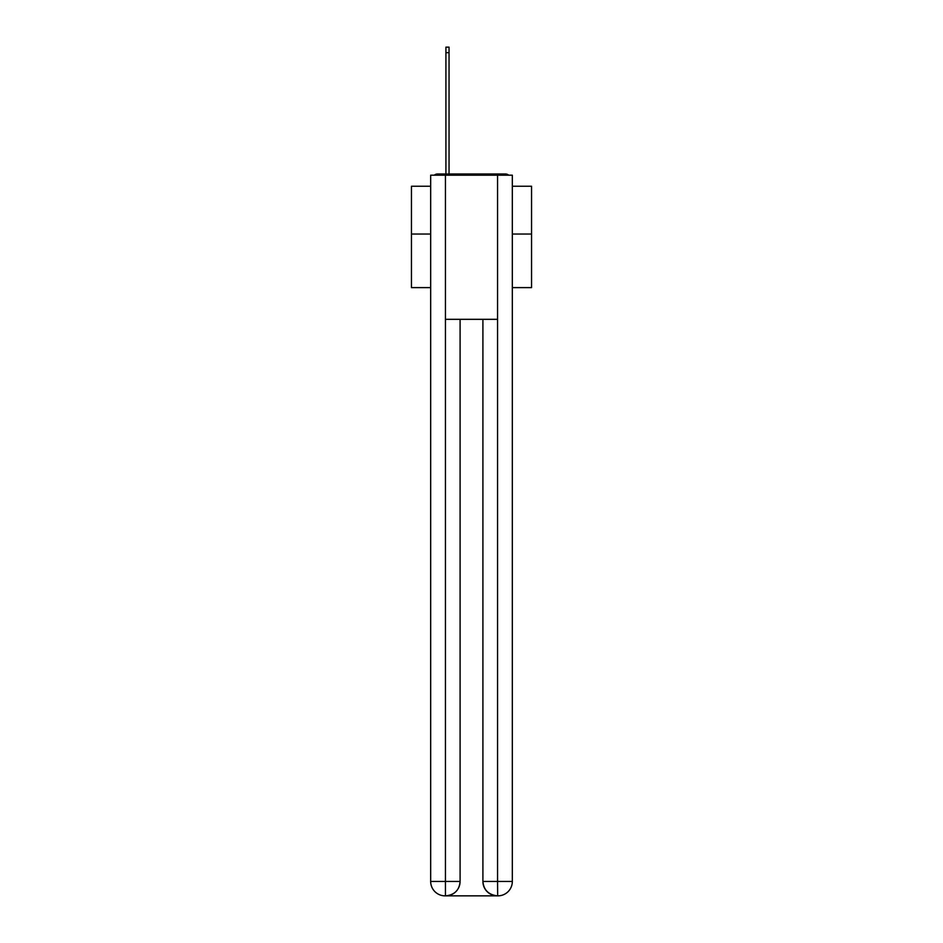 <?xml version="1.0" encoding="UTF-8"?>
<svg xmlns="http://www.w3.org/2000/svg" width="943" height="943" viewBox="0 0 943 943"><rect width="100%" height="100%" fill="white"/><g stroke="black" fill="none" stroke-linecap="round" stroke-linejoin="round"><path stroke-width="1.41" d="M512.332 287.615L531.557 287.615L531.557 186.243L512.332 186.243M430.668 234.041L411.443 234.041L411.443 186.243L430.668 186.243M411.443 234.041L411.443 287.615L430.668 287.615M508.666 175.186A4.809 4.809 0 0 0 505.495 173.983L437.505 173.983A4.809 4.809 0 0 0 434.334 175.186M531.557 234.041L512.332 234.041M437.505 173.983L445.921 173.983L445.921 47.15L449.045 47.15L449.045 173.983L452.758 173.983M490.242 173.983L505.495 173.983M445.438 175.186L430.668 175.186L430.668 881.434A14.416 14.416 0 0 0 445.072 895.85L497.326 895.85A14.416 14.416 0 0 1 482.91 881.434L482.91 319.323L482.91 881.434C483.641 889.933 488.45 894.742 497.326 895.85L497.928 895.85A14.416 14.416 0 0 0 512.332 881.434L512.332 175.186L445.438 175.186L445.438 319.323L497.562 319.323L497.562 175.186M460.09 319.323L460.09 881.434A14.416 14.416 0 0 1 445.674 895.85C454.585 894.919 459.394 890.109 460.09 881.434L460.09 319.323M482.91 881.434L497.562 881.434L497.68 895.85M430.668 881.434A14.416 14.416 0 0 0 445.072 895.85A14.416 14.416 0 0 1 430.668 881.434L445.438 881.434L445.438 895.85M460.09 881.434L445.438 881.434L445.438 319.323M497.562 319.323L497.562 881.434L512.332 881.434M445.921 52.678L449.045 52.678"/></g></svg>
